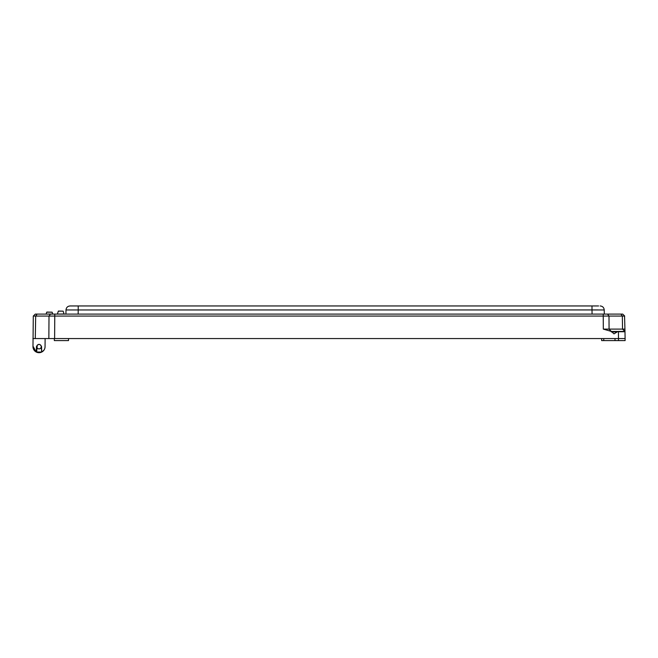 <?xml version="1.0" encoding="UTF-8"?>
<svg xmlns="http://www.w3.org/2000/svg" width="658" height="658" viewBox="0 0 658 658"><rect width="100%" height="100%" fill="white"/><g stroke="black" fill="none" stroke-linecap="round" stroke-linejoin="round"><path stroke-width="0.99" d="M70.069 305.954L78.22 305.954L70.069 305.954C67.626 306.184 66.269 307.525 65.997 309.959C66.269 307.525 67.626 306.184 70.069 305.954M598.574 305.954L78.22 305.954L78.22 309.959L65.997 309.959L65.923 314.105L65.997 309.959M604.299 314.105L604.225 309.959C603.954 307.525 602.596 306.184 600.154 305.954C602.596 306.184 603.954 307.525 604.225 309.959L592.003 309.959L592.003 305.954L592.422 305.954M596.822 305.954L597.768 305.954M78.146 314.105L78.22 309.959L598.097 309.934M37.087 314.105L35.285 314.105L33.295 316.062L624.705 316.062L622.715 314.105L37.087 314.105L35.68 316.062L35.285 338.557L618.479 338.557L618.43 331.739L617.977 331.418L614.004 333.861L611.323 331.418L603.32 329.107L624.935 329.107L624.549 316.062M52.763 314.105L52.13 312.188L52.763 314.105M52.13 312.188L46.891 312.065L52.13 312.188L46.734 312.188L46.093 314.105L52.607 313.981M64.081 314.105L63.16 311.16L64.081 314.105M63.16 311.16L58.48 311.045L63.16 311.16L58.315 311.16L57.402 314.105L63.916 313.981M35.285 314.105L33.295 316.062L32.974 346.708A6.045 6.045 0 0 0 36.215 352.005L36.692 351.75L37.243 345.286L36.782 346.61A2.237 2.237 0 0 1 39.011 344.422A2.237 2.237 0 0 1 41.215 346.996A2.237 2.237 0 0 1 38.822 348.88A2.237 2.237 0 0 1 36.782 346.618A2.237 2.237 0 0 1 39.011 344.422A2.237 2.237 0 0 1 41.248 346.618L41.248 346.996M37.794 344.784L39.135 344.422L37.794 344.784M40.763 345.261L39.899 344.603L40.771 345.277M41.24 346.511L41.668 352.046L41.569 346.61C39.867 343.616 38.156 343.616 36.453 346.61L36.782 346.618M32.9 338.557L35.285 338.557L32.9 338.557M624.935 329.107L624.977 331.418L617.977 331.418M601.659 338.557L601.659 340.597L618.479 340.597L618.479 338.557L625.1 338.557L624.977 331.418M624.779 329.115L624.319 329.115M623.43 329.115L622.55 329.107L622.32 316.062L620.913 314.105M33.295 346.708L36.215 352.005L36.659 351.865L36.215 352.005A6.045 6.045 0 0 0 41.808 352.005A6.045 6.045 0 0 1 36.215 352.005L36.659 351.865L36.215 352.005A6.045 6.045 0 0 0 41.808 352.005A6.045 6.045 0 0 1 36.215 352.005L41.668 352.046M615 340.597L615 338.557M611.323 331.418L609.078 329.107L608.987 316.062L607.581 314.105M618.479 340.597L625.1 340.597L625.1 338.557M54.334 338.557L54.334 340.597L68.514 340.597L68.514 338.557M43.897 350.212L41.808 352.005A6.045 6.045 0 0 0 45.057 346.708L45.122 338.557L45.057 346.708M41.808 352.005L41.364 351.865M604.225 309.959C603.954 307.525 602.596 306.184 600.154 305.954M592.077 314.105L592.003 309.959M48.848 338.557L49.013 316.062L50.419 314.105M54.614 338.557L54.778 314.105M603.32 329.107L603.221 314.105M611.315 331.936L616.99 331.936M624.985 331.739L618.43 331.739M624.878 331.418L622.55 329.107M36.363 352.046L36.453 346.61M603.748 340.597L603.748 338.557M611.414 331.451L617.253 331.451M624.705 316.062L622.715 314.105L624.705 316.062"/></g></svg>
